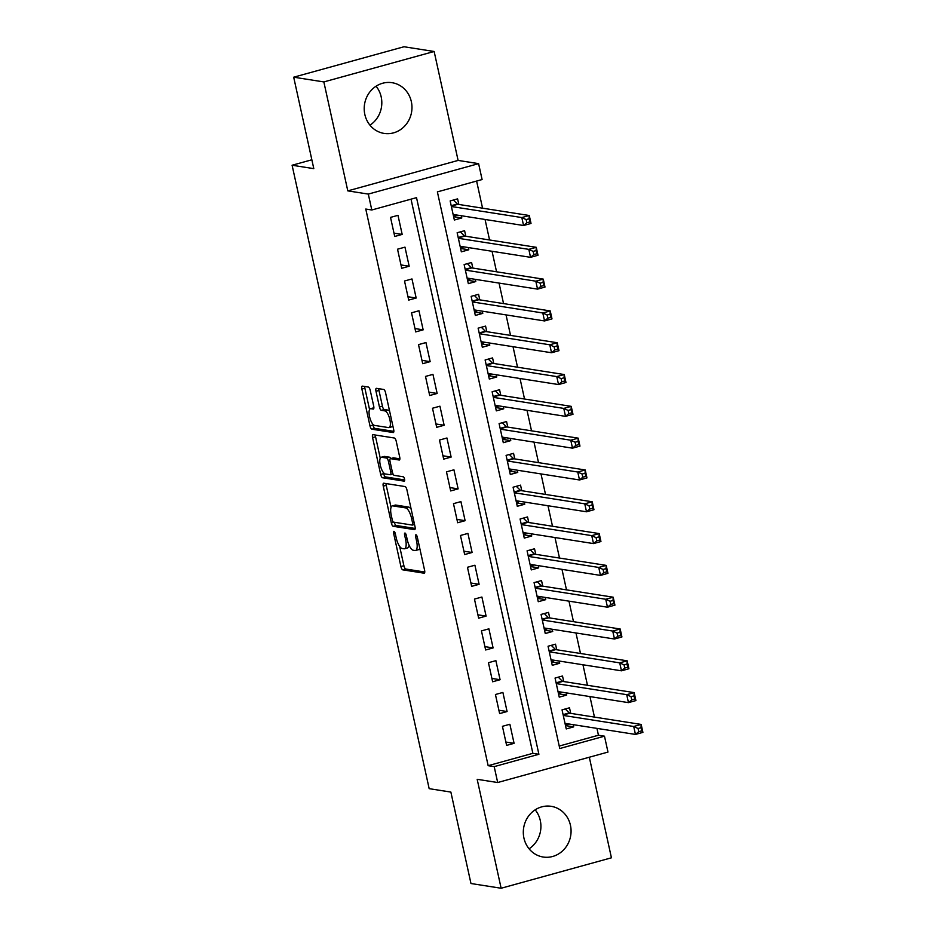 <?xml version="1.0" encoding="UTF-8"?>
<svg xmlns="http://www.w3.org/2000/svg" width="935" height="935" viewBox="0 0 935 935"><rect width="100%" height="100%" fill="white"/><g stroke="black" fill="none" stroke-linecap="round" stroke-linejoin="round"><path stroke-width="1.4" d="M393.974 531.314A2.256 0.771 -105.4 0 0 393.857 531.325A2.256 0.771 -105.4 0 0 393.623 533.371L400.916 566.54A3.226 1.11 -105.4 0 0 402.786 569.847L424.104 573.202A3.226 1.11 -105.4 0 0 424.268 573.19A3.226 1.11 -105.4 0 0 424.595 570.256L417.302 537.087A2.256 0.771 -105.4 0 0 415.993 534.773A2.256 0.771 -105.4 0 0 415.876 534.785A2.256 0.771 -105.4 0 0 415.643 536.83L416.589 541.12A10.332 3.53 -105.4 0 1 415.549 550.493A10.332 3.53 -105.4 0 1 415 550.516L413.223 550.236A10.332 3.53 -105.4 0 1 407.239 539.659L406.293 535.358A2.256 0.771 -105.4 0 0 404.984 533.043A2.256 0.771 -105.4 0 0 404.867 533.055A2.256 0.771 -105.4 0 0 404.633 535.1L405.58 539.39A10.332 3.53 -105.4 0 1 404.539 548.763A10.332 3.53 -105.4 0 1 403.99 548.787L402.214 548.506A10.332 3.53 -105.4 0 1 396.23 537.929L395.283 533.628A2.256 0.771 -105.4 0 0 393.974 531.314M376.069 86.207A25.666 23.842 -81.1 0 1 381.188 96.901A25.666 23.842 -81.1 0 1 369.956 125.173M364.837 114.479A25.666 23.842 98.9 0 0 384.11 133.413A25.666 23.842 98.9 0 0 411.342 101.634A25.666 23.842 98.9 0 0 392.069 82.701A25.666 23.842 98.9 0 0 364.837 114.479M535.171 809.827A25.666 23.842 -81.1 0 1 540.29 820.521A25.666 23.842 -81.1 0 1 529.058 848.793M523.939 838.099A25.666 23.842 98.9 0 0 543.212 857.033A25.666 23.842 98.9 0 0 570.443 825.254A25.666 23.842 98.9 0 0 551.171 806.321A25.666 23.842 98.9 0 0 523.939 838.099M370.237 390.363A3.226 1.11 -105.4 0 0 368.367 387.055L362.394 386.12A3.226 1.11 -105.4 0 0 362.219 386.12A3.226 1.11 -105.4 0 0 361.892 389.053L369.991 425.892A3.226 1.11 -105.4 0 0 371.861 429.2L393.179 432.543A3.226 1.11 -105.4 0 0 393.343 432.543A3.226 1.11 -105.4 0 0 393.67 429.609L385.571 392.77A3.226 1.11 -105.4 0 0 383.701 389.463L376.478 388.329A3.226 1.11 -105.4 0 0 376.302 388.341A3.226 1.11 -105.4 0 0 375.987 391.262L379.446 407.029A3.226 1.11 -105.4 0 0 381.316 410.336L384.904 410.897A8.637 2.957 -105.4 0 1 389.755 419.102A8.637 2.957 -105.4 0 1 389.042 427.575A8.637 2.957 -105.4 0 1 388.574 427.599L374.549 425.402A8.637 2.957 -105.4 0 1 369.687 417.197A8.637 2.957 -105.4 0 1 370.412 408.724A8.637 2.957 -105.4 0 1 370.868 408.7L373.205 409.062A3.226 1.11 -105.4 0 0 373.381 409.051A3.226 1.11 -105.4 0 0 373.708 406.129L370.237 390.363M371.803 209.989L368.308 194.083L478.603 163.648L482.098 179.543L437.381 191.885L559.773 748.526L604.478 736.184L607.984 752.079L497.689 782.525L494.183 766.63L538.899 754.288L416.519 197.647L371.803 209.989L365.772 209.043L488.152 765.683L494.183 766.63M497.689 782.525L477.177 779.311L501.137 888.25L470.971 883.517L450.869 792.074L429.165 788.661L292.094 165.238L313.798 168.639L293.695 77.196L323.849 81.929L347.797 190.869L368.308 194.083M383.736 483.208A3.226 1.11 -105.4 0 0 383.572 483.22A3.226 1.11 -105.4 0 0 383.245 486.153L391.344 522.992A3.226 1.11 -105.4 0 0 393.214 526.3L414.521 529.642A3.226 1.11 -105.4 0 0 414.696 529.631A3.226 1.11 -105.4 0 0 415.023 526.709L406.924 489.87A3.226 1.11 -105.4 0 0 405.054 486.562L383.736 483.208M380.674 474.442L372.574 437.603A3.226 1.11 -105.4 0 1 372.89 434.67A3.226 1.11 -105.4 0 1 373.065 434.67L394.371 438.012A3.226 1.11 -105.4 0 1 396.241 441.32L399.712 457.086A3.226 1.11 -105.4 0 1 399.385 460.008A3.226 1.11 -105.4 0 1 399.222 460.02L390.573 458.664A3.226 1.11 -105.4 0 0 390.398 458.676A3.226 1.11 -105.4 0 0 390.07 461.598L392.373 472.058A3.226 1.11 -105.4 0 0 394.243 475.366L403.242 476.78A2.256 0.771 -105.4 0 1 404.516 478.93A2.256 0.771 -105.4 0 1 404.329 481.139A2.256 0.771 -105.4 0 1 404.2 481.151L382.544 477.75A3.226 1.11 -105.4 0 1 380.674 474.442L383.654 473.624L383.408 472.549M293.695 77.196L403.99 46.75L434.144 51.483L323.849 81.929M501.137 888.25L611.432 857.804L589.319 757.233M461.306 215.74L461.796 217.96L453.615 216.675M458.828 204.449L457.601 198.874L450.156 200.931L454.352 220.017L461.796 217.96M468.306 247.553L468.797 249.774L460.604 248.488M465.817 236.251L464.601 230.688L457.145 232.745L461.341 251.831L468.797 249.774M475.296 279.355L475.786 281.575L467.593 280.29M472.818 268.065L471.591 262.49L464.134 264.547L468.33 283.632L475.786 281.575M482.296 311.168L482.776 313.389L474.594 312.103M479.807 299.866L478.58 294.303L471.135 296.36L475.331 315.446L482.776 313.389M489.285 342.97L489.776 345.19L481.583 343.905M486.796 331.68L485.581 326.105L478.124 328.162L482.32 347.247L489.776 345.19M496.275 374.783L496.766 377.004L488.584 375.718M493.797 363.481L492.57 357.918L485.113 359.975L489.309 379.061L496.766 377.004M503.275 406.585L503.755 408.805L495.573 407.52M500.786 395.295L499.559 389.72L492.114 391.777L496.31 410.862L503.755 408.805M510.265 438.398L510.755 440.619L502.562 439.333M507.775 427.096L506.56 421.533L499.103 423.59L503.299 442.676L510.755 440.619M517.254 470.2L517.745 472.42L509.563 471.135M514.776 458.91L513.549 453.335L506.092 455.392L510.3 474.477L517.745 472.42M524.255 502.013L524.745 504.234L516.552 502.948M521.765 490.711L520.538 485.148L513.093 487.205L517.289 506.291L524.745 504.234M531.244 533.815L531.734 536.035L523.542 534.75M528.766 522.525L527.539 516.95L520.082 519.007L524.278 538.092L531.734 536.035M538.233 565.628L538.724 567.849L530.542 566.563M535.755 554.326L534.528 548.763L527.083 550.82L531.279 569.906L538.724 567.849M545.234 597.43L545.724 599.651L537.532 598.365M542.744 586.14L541.529 580.565L534.072 582.622L538.268 601.708L545.724 599.651M552.223 629.243L552.714 631.464L544.521 630.178M549.745 617.942L548.518 612.378L541.061 614.435L545.257 633.521L552.714 631.464M559.212 661.045L559.703 663.266L551.521 661.98M556.734 649.755L555.507 644.18L548.062 646.237L552.258 665.323L559.703 663.266M566.213 692.858L566.703 695.079L558.511 693.793M563.723 681.557L562.508 675.993L555.051 678.05L559.247 697.136L566.703 695.079M502.422 726.32L506.618 745.394L514.075 743.337L509.879 724.263L502.422 726.32M495.433 694.506L499.629 713.592L507.086 711.535L502.89 692.449L495.433 694.506M488.444 662.705L492.64 681.779L500.085 679.722L495.889 660.648L488.444 662.705M481.443 630.891L485.639 649.977L493.096 647.92L488.9 628.834L481.443 630.891M474.454 599.09L478.65 618.164L486.095 616.107L481.899 597.033L474.454 599.09M467.453 567.276L471.649 586.362L479.106 584.305L474.91 565.219L467.453 567.276M460.464 535.475L464.66 554.548L472.117 552.491L467.921 533.417L460.464 535.475M453.475 503.661L457.671 522.747L465.116 520.69L460.92 501.604L453.475 503.661M446.474 471.859L450.67 490.933L458.127 488.876L453.931 469.802L446.474 471.859M439.485 440.046L443.681 459.132L451.137 457.075L446.942 437.989L439.485 440.046M432.496 408.244L436.692 427.318L444.137 425.261L439.941 406.187L432.496 408.244M425.495 376.431L429.691 395.517L437.148 393.46L432.952 374.374L425.495 376.431M418.506 344.629L422.702 363.703L430.158 361.646L425.963 342.561L418.506 344.629M411.517 312.816L415.713 331.902L423.158 329.845L418.962 310.759L411.517 312.816M404.516 281.003L408.712 300.088L416.168 298.031L411.973 278.946L404.516 281.003M397.527 249.201L401.723 268.287L409.179 266.23L404.972 247.144L397.527 249.201M488.152 765.683L532.868 753.329L411.026 199.167M402.179 234.416L397.983 215.331L390.526 217.387L394.722 236.473L402.179 234.416L393.997 233.131M559.223 746.06L598.447 735.237L596.951 728.388M594.461 717.098L589.95 696.587M587.472 685.285L582.961 664.773M580.483 653.483L575.972 632.972M573.482 621.67L568.971 601.158M566.493 589.868L561.982 569.357M559.492 558.055L554.993 537.543M552.503 526.253L547.992 505.742M545.514 494.44L541.003 473.928M538.513 462.638L534.002 442.126M531.524 430.825L527.013 410.313M524.535 399.023L520.024 378.511M517.534 367.21L513.023 346.698M510.545 335.408L506.034 314.885M503.556 303.594L499.045 283.083M496.555 271.793L492.044 251.27M489.566 239.979L485.055 219.468M482.565 208.178L476.605 181.063M570.724 713.37L569.497 707.795L562.04 709.852L566.236 728.938L573.693 726.881L573.202 724.66M311.858 159.78L292.094 165.238M347.797 190.869L458.103 160.423L434.144 51.483M458.103 160.423L478.603 163.648M598.447 735.237L604.478 736.184M532.868 753.329L538.899 754.288M573.693 726.881L565.511 725.595M514.075 743.337L505.882 742.051M507.086 711.535L498.893 710.249M500.085 679.722L491.903 678.436M493.096 647.92L484.903 646.634M486.095 616.107L477.914 614.821M479.106 584.305L470.924 583.019M472.117 552.491L463.924 551.206M465.116 520.69L456.934 519.404M458.127 488.876L449.945 487.591M451.137 457.075L442.945 455.789M444.137 425.261L435.955 423.976M437.148 393.46L428.955 392.174M430.158 361.646L421.966 360.361M423.158 329.845L414.976 328.559M416.168 298.031L407.976 296.746M409.179 266.23L400.986 264.944M404.539 548.763L407.52 547.945A10.332 3.53 -105.4 0 0 409.051 545.187M415.549 550.493L418.529 549.663A10.332 3.53 -105.4 0 0 419.757 548.237M399.642 546.367L403.897 565.722A3.226 1.11 -105.4 0 0 405.767 569.029L424.782 572.01M394.348 522.256A3.226 1.11 -105.4 0 0 396.195 525.47L415.198 528.462M386.038 483.57A3.226 1.11 -105.4 0 0 386.225 485.323L391.064 507.354M392.244 519.813A2.256 0.771 -105.4 0 0 393.553 522.127L412.265 525.073A2.256 0.771 -105.4 0 0 412.382 525.061A2.256 0.771 -105.4 0 0 412.604 523.016L411.61 518.481A10.332 3.53 -105.4 0 0 405.626 507.904L392.84 505.893A10.332 3.53 -105.4 0 0 392.291 505.917A10.332 3.53 -105.4 0 0 391.251 515.29L392.244 519.813M411.178 509.224A10.332 3.53 -105.4 0 0 408.607 507.074L405.626 507.904M392.291 505.917L395.271 505.099A10.332 3.53 -105.4 0 1 395.821 505.075L408.607 507.074M380.253 458.162L375.554 436.774L372.574 437.603M375.367 435.02A3.226 1.11 -105.4 0 0 375.554 436.774M399.888 458.84L393.553 457.846A3.226 1.11 -105.4 0 0 393.378 457.846A3.226 1.11 -105.4 0 0 393.226 457.928M404.68 479.935L385.524 476.932L382.544 477.75M381.609 457.262A8.637 2.957 -105.4 0 0 381.141 457.273A8.637 2.957 -105.4 0 0 380.428 465.747A8.637 2.957 -105.4 0 0 385.278 473.963L390.222 474.735A3.226 1.11 -105.4 0 0 390.398 474.723A3.226 1.11 -105.4 0 0 390.713 471.801L388.422 461.341A3.226 1.11 -105.4 0 0 386.552 458.033L381.609 457.262L384.589 456.432A8.637 2.957 -105.4 0 0 384.121 456.455L381.141 457.273M390.736 458.582A3.226 1.11 -105.4 0 0 389.533 457.203L386.552 458.033M384.589 456.432L389.533 457.203M383.654 473.624A3.226 1.11 -105.4 0 0 385.524 476.932M370.412 408.724L373.392 407.894A8.637 2.957 -105.4 0 1 373.848 407.87L373.883 407.882M389.042 427.575L392.022 426.757A8.637 2.957 -105.4 0 0 392.875 425.951M389.661 411.388A8.637 2.957 -105.4 0 0 387.885 410.079L384.904 410.897M378.78 388.691A3.226 1.11 -105.4 0 0 378.967 390.444L382.427 406.211A3.226 1.11 -105.4 0 0 384.297 409.518L387.885 410.079M372.761 424.093L372.971 425.074A3.226 1.11 -105.4 0 0 374.841 428.382L393.857 431.362M364.697 386.482A3.226 1.11 -105.4 0 0 364.872 388.224L369.559 409.518M565.453 725.338L568.854 723.982M565.02 723.374L635.461 734.431L633.708 726.483L641.165 724.426L569.754 713.218A3.296 1.122 74.6 0 1 569.251 712.914L565.266 708.975M641.013 727.675L641.165 724.426L642.906 732.374L635.461 734.431L638.734 731.673L641.714 730.854L641.013 727.675L638.032 728.494L638.734 731.673M638.032 728.494L633.708 726.483L563.267 715.427M641.714 730.854L642.906 732.374M558.452 693.525L561.865 692.169M558.02 691.573L628.46 702.629L626.719 694.67L634.164 692.613L562.765 681.405A3.296 1.122 74.6 0 1 562.262 681.112L558.265 677.162M634.024 695.862L634.164 692.613L635.917 700.572L628.46 702.629L631.744 699.871L634.725 699.053L634.024 695.862L631.043 696.692L631.744 699.871M631.043 696.692L626.719 694.67L556.278 683.614M634.725 699.053L635.917 700.572M551.463 661.723L554.864 660.367M551.031 659.759L621.471 670.816L619.718 662.868L627.175 660.811L555.764 649.603A3.296 1.122 74.6 0 1 555.273 649.299L551.276 645.36M627.034 664.06L627.175 660.811L628.928 668.759L621.471 670.816L624.755 668.058L627.736 667.239L627.034 664.06L624.054 664.878L624.755 668.058M624.054 664.878L619.718 662.868L549.277 651.812M627.736 667.239L628.928 668.759M544.462 629.909L547.875 628.554M544.041 627.958L614.482 639.014L612.729 631.055L620.185 628.998L548.775 617.79A3.296 1.122 74.6 0 1 548.272 617.497L544.287 613.547M620.034 632.247L620.185 628.998L621.927 636.957L614.482 639.014L617.754 636.256L620.735 635.438L620.034 632.247L617.053 633.077L617.754 636.256M617.053 633.077L612.729 631.055L542.288 619.999M620.735 635.438L621.927 636.957M537.473 598.108L540.886 596.752M537.041 596.144L607.481 607.201L605.74 599.253L613.185 597.196L541.786 585.988A3.296 1.122 74.6 0 1 541.283 585.684L537.286 581.745M613.044 600.445L613.185 597.196L614.938 605.144L607.481 607.201L610.765 604.442L613.746 603.624L613.044 600.445L610.064 601.263L610.765 604.442M610.064 601.263L605.74 599.253L535.299 588.197M613.746 603.624L614.938 605.144M530.484 566.294L533.885 564.939M530.051 564.343L600.492 575.399L598.739 567.44L606.196 565.383L534.785 554.174A3.296 1.122 74.6 0 1 534.294 553.882L530.297 549.932M606.055 568.632L606.196 565.383L607.949 573.342L600.492 575.399L603.765 572.641L606.757 571.823L606.055 568.632L603.075 569.462L603.765 572.641M603.075 569.462L598.739 567.44L528.298 556.383M606.757 571.823L607.949 573.342M523.483 534.493L526.896 533.137M523.062 532.529L593.503 543.586L591.75 535.638L599.206 533.581L527.796 522.373A3.296 1.122 74.6 0 1 527.293 522.069L523.296 518.13M599.054 536.83L599.206 533.581L600.948 541.529L593.503 543.586L596.775 540.827L599.756 540.009L599.054 536.83L596.074 537.648L596.775 540.827M596.074 537.648L591.75 535.638L521.309 524.582M599.756 540.009L600.948 541.529M516.494 502.679L519.907 501.324M516.062 500.728L586.502 511.784L584.761 503.825L592.206 501.768L520.807 490.559A3.296 1.122 74.6 0 1 520.304 490.267L516.307 486.317M592.065 505.017L592.206 501.768L593.959 509.727L586.502 511.784L589.786 509.026L592.767 508.208L592.065 505.017L589.085 505.847L589.786 509.026M589.085 505.847L584.761 503.825L514.32 492.768M592.767 508.208L593.959 509.727M509.505 470.878L512.906 469.522M509.072 468.914L579.513 479.971L577.76 472.023L585.216 469.966L513.806 458.758A3.296 1.122 74.6 0 1 513.303 458.454L509.318 454.515M585.076 473.215L585.216 469.966L586.958 477.914L579.513 479.971L582.785 477.212L585.766 476.394L585.076 473.215L582.096 474.033L582.785 477.212M582.096 474.033L577.76 472.023L507.319 460.967M585.766 476.394L586.958 477.914M502.504 439.064L505.917 437.709M502.072 437.113L572.512 448.169L570.771 440.21L578.216 438.153L506.817 426.944A3.296 1.122 74.6 0 1 506.314 426.652L502.317 422.702M578.075 441.402L578.216 438.153L579.969 446.112L572.512 448.169L575.796 445.411L578.777 444.592L578.075 441.402L575.095 442.232L575.796 445.411M575.095 442.232L570.771 440.21L500.33 429.153M578.777 444.592L579.969 446.112M495.515 407.263L498.928 405.907M495.082 405.299L565.523 416.356L563.77 408.408L571.227 406.351L499.828 395.143A3.296 1.122 74.6 0 1 499.325 394.839L495.328 390.9M571.086 409.6L571.227 406.351L572.98 414.298L565.523 416.356L568.807 413.597L571.788 412.779L571.086 409.6L568.106 410.418L568.807 413.597M568.106 410.418L563.77 408.408L493.329 397.352M571.788 412.779L572.98 414.298M488.526 375.449L491.927 374.093M488.093 373.497L558.534 384.554L556.781 376.595L564.237 374.538L492.827 363.329A3.296 1.122 74.6 0 1 492.324 363.037L488.339 359.087M564.097 377.787L564.237 374.538L565.979 382.497L558.534 384.554L561.806 381.796L564.787 380.977L564.097 377.787L561.105 378.617L561.806 381.796M561.105 378.617L556.781 376.595L486.34 365.538M564.787 380.977L565.979 382.497M481.525 343.648L484.938 342.292M481.093 341.684L551.533 352.74L549.792 344.793L557.237 342.736L485.838 331.528A3.296 1.122 74.6 0 1 485.335 331.224L481.338 327.285M557.096 345.985L557.237 342.736L558.99 350.683L551.533 352.74L554.817 349.982L557.798 349.164L557.096 345.985L554.116 346.803L554.817 349.982M554.116 346.803L549.792 344.793L479.351 333.737M557.798 349.164L558.99 350.683M474.536 311.834L477.937 310.478M474.103 309.882L544.544 320.939L542.791 312.98L550.247 310.923L478.837 299.714A3.296 1.122 74.6 0 1 478.346 299.422L474.349 295.472M550.107 314.172L550.247 310.923L552.001 318.882L544.544 320.939L547.828 318.18L550.808 317.362L550.107 314.172L547.127 315.001L547.828 318.18M547.127 315.001L542.791 312.98L472.35 301.923M550.808 317.362L552.001 318.882M467.535 280.032L470.948 278.677M467.114 278.069L537.555 289.125L535.802 281.178L543.258 279.121L471.848 267.913A3.296 1.122 74.6 0 1 471.345 267.609L467.36 263.658M543.106 282.37L543.258 279.121L545 287.068L537.555 289.125L540.827 286.367L543.808 285.549L543.106 282.37L540.126 283.188L540.827 286.367M540.126 283.188L535.802 281.178L465.361 270.121M543.808 285.549L545 287.068M460.546 248.219L463.959 246.863M460.113 246.267L530.554 257.324L528.813 249.364L536.258 247.307L464.859 236.099A3.296 1.122 74.6 0 1 464.356 235.807L460.359 231.857M536.117 250.557L536.258 247.307L538.011 255.267L530.554 257.324L533.838 254.565L536.819 253.747L536.117 250.557L533.137 251.386L533.838 254.565M533.137 251.386L528.813 249.364L458.372 238.308M536.819 253.747L538.011 255.267M453.557 216.417L456.958 215.062M453.124 214.454L523.565 225.51L521.812 217.563L529.268 215.506L457.858 204.298A3.296 1.122 74.6 0 1 457.367 203.994L453.37 200.043M529.128 218.755L529.268 215.506L531.022 223.453L523.565 225.51L526.837 222.752L529.829 221.934L529.128 218.755L526.148 219.573L526.837 222.752M526.148 219.573L521.812 217.563L451.371 206.506M529.829 221.934L531.022 223.453M395.096 532.962L393.623 533.371M417.115 536.421L415.643 536.83M406.106 534.691L404.633 535.1M407.087 538.981L405.58 539.39M418.097 540.71L416.589 541.12M405.767 569.029L402.786 569.847M403.897 565.722L400.916 566.54M396.195 525.47L393.214 526.3M394.126 522.221L391.344 522.992M386.225 485.323L383.245 486.153M414.521 524.442L412.487 525.002M414.123 522.595L412.604 523.016M413.118 518.072L411.61 518.481M395.821 505.075L392.84 505.893M393.553 457.846L390.573 458.664M392.233 471.38L390.713 471.801M389.953 460.92L388.422 461.341M373.848 407.87L370.868 408.7M384.297 409.518L381.316 410.336M382.427 406.211L379.446 407.029M378.967 390.444L375.987 391.262M374.841 428.382L371.861 429.2M372.971 425.074L369.991 425.892M364.872 388.224L361.892 389.053M569.754 713.218L563.186 715.03M569.251 712.914L563.092 714.62M562.765 681.405L556.185 683.228M562.262 681.112L556.103 682.807M555.764 649.603L549.196 651.414M555.273 649.299L549.102 651.005M548.775 617.79L542.207 619.613M548.272 617.497L542.113 619.192M541.786 585.988L535.206 587.799M541.283 585.684L535.112 587.39M534.785 554.174L528.217 555.998M534.294 553.882L528.123 555.577M527.796 522.373L521.227 524.184M527.293 522.069L521.134 523.775M520.807 490.559L514.227 492.383M520.304 490.267L514.133 491.962M513.806 458.758L507.237 460.569M513.303 458.454L507.144 460.16M506.817 426.944L500.237 428.768M506.314 426.652L500.155 428.347M499.828 395.143L493.248 396.954M499.325 394.839L493.154 396.545M492.827 363.329L486.258 365.153M492.324 363.037L486.165 364.732M485.838 331.528L479.258 333.339M485.335 331.224L479.176 332.93M478.837 299.714L472.268 301.537M478.346 299.422L472.175 301.117M471.848 267.913L465.279 269.724M471.345 267.609L465.186 269.315M464.859 236.099L458.279 237.922M464.356 235.807L458.185 237.502M457.858 204.298L451.289 206.109M457.367 203.994L451.196 205.7M414.532 524.465L412.382 525.061M393.378 457.846L390.398 458.676M393.039 473.998L390.398 474.723"/></g></svg>
